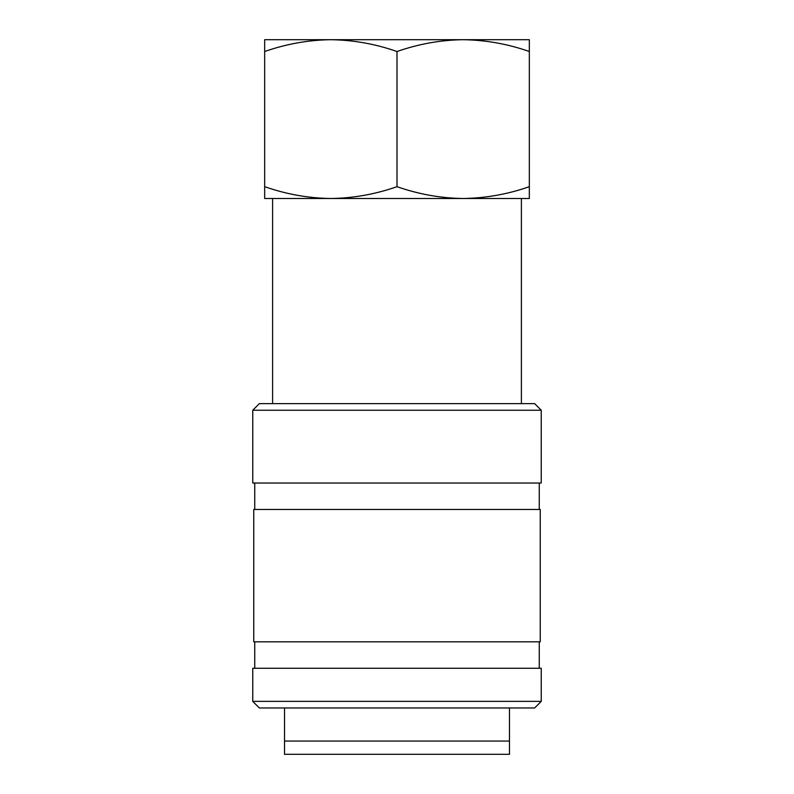 <?xml version="1.0" encoding="UTF-8"?>
<svg xmlns="http://www.w3.org/2000/svg" width="794" height="794" viewBox="0 0 794 794"><rect width="100%" height="100%" fill="white"/><g stroke="black" fill="none" stroke-linecap="round" stroke-linejoin="round"><path stroke-width="1.19" d="M541.24 410.23L534.63 403.62L259.37 403.62L252.76 410.23L252.76 483.02L541.24 483.02L541.24 410.23L252.76 410.23M540.248 509.48L253.752 509.48L253.752 641.82L540.248 641.82L540.248 509.48M541.24 668.28L252.76 668.28L252.76 701.37L541.24 701.37L541.24 668.28M541.24 701.37L534.63 707.98L259.37 707.98L252.76 701.37M509.48 707.98L509.48 741.07L284.52 741.07L284.52 707.98M509.48 741.07L509.48 754.3L284.52 754.3L284.52 741.07M330.83 39.7L264.67 39.7L264.67 51.521C286.267 43.948 308.33 40.008 330.83 39.7C353.39 40.018 375.453 43.958 397 51.521C418.706 43.938 440.759 39.998 463.17 39.7L330.83 39.7M529.33 39.7L463.17 39.7C485.849 40.047 507.902 43.988 529.33 51.521L529.33 39.7M264.67 186.679C286.217 194.242 308.271 198.182 330.83 198.5L463.17 198.5C485.849 198.153 507.902 194.212 529.33 186.679L529.33 198.5L463.17 198.5C440.759 198.202 418.706 194.262 397 186.679C375.393 194.252 353.34 198.192 330.83 198.5L264.67 198.5L264.67 51.521M397 186.679L397 51.521M529.33 186.679L529.33 51.521M521.39 198.5L521.39 403.62M539.255 483.02L539.255 509.48M539.255 641.82L539.255 668.28M254.745 641.82L254.745 668.28M254.745 483.02L254.745 509.48M272.61 198.5L272.61 403.62"/></g></svg>
